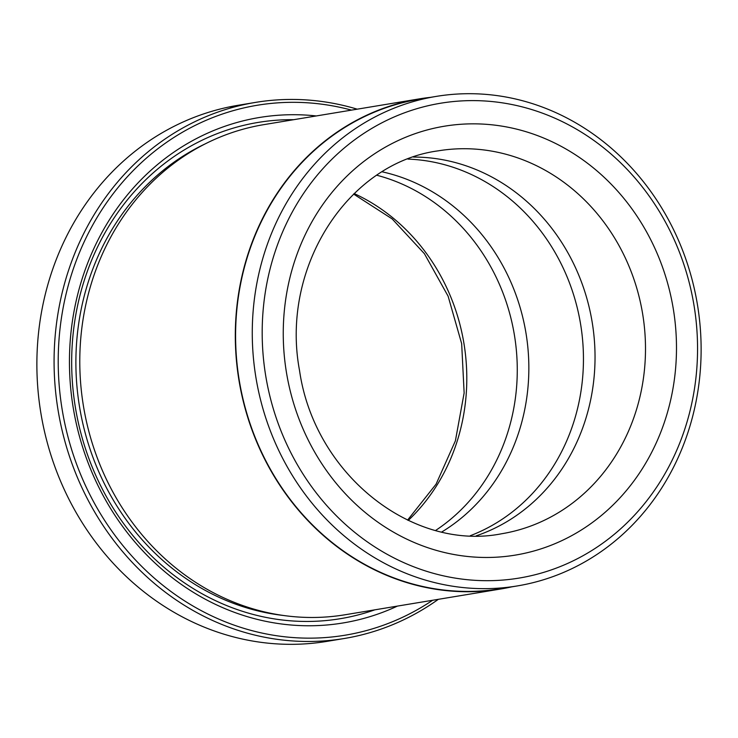 <?xml version="1.0" encoding="UTF-8"?>
<svg xmlns="http://www.w3.org/2000/svg" width="738" height="738" viewBox="0 0 738 738"><rect width="100%" height="100%" fill="white"/><g stroke="black" fill="none" stroke-linecap="round" stroke-linejoin="round"><path stroke-width="1.11" d="M436.176 96.41L419.498 99.178A248.097 223.743 80.6 0 0 239.278 380.485A248.097 223.743 80.6 0 0 500.539 588.712L517.218 585.944A248.097 223.743 80.6 0 0 697.438 304.637A248.097 223.743 80.6 0 0 436.176 96.41A248.097 223.743 80.6 0 0 255.957 377.727A248.097 223.743 80.6 0 0 517.218 585.944M438.344 599.321A271.695 245.025 -99.4 0 1 344.231 638.508A271.695 245.025 -99.4 0 1 58.117 410.476A271.695 245.025 -99.4 0 1 255.477 102.407L254.287 102.61C242.313 104.648 226.889 108.062 230.69 106.825L233.614 106.53M233.872 106.189L252.83 102.85L238.273 105.257A271.695 245.025 80.6 0 0 40.913 413.326A271.695 245.025 80.6 0 0 327.026 641.359L344.231 638.508M240.173 105.128L246.713 103.864M246.224 103.966L237.147 105.7A271.695 245.025 -99.4 0 1 240.164 105.073M351.491 110.119A268.595 242.23 80.6 0 0 62.204 409.802A268.595 242.23 80.6 0 0 432.634 600.262M255.477 102.407A271.695 245.025 -99.4 0 1 357.201 109.169M500.595 589.016L345.061 614.763A248.411 224.02 -99.4 0 1 83.477 406.278A248.411 224.02 -99.4 0 1 263.918 124.621L419.452 98.864A248.411 224.02 80.6 0 0 239.001 380.531A248.411 224.02 80.6 0 0 500.595 589.016A248.411 224.02 80.6 0 0 511.591 586.885M397.431 606.092A256.169 231.022 -99.4 0 1 73.256 407.966A256.169 231.022 -99.4 0 1 316.288 115.949M374.821 609.837A251.51 226.824 -99.4 0 1 75.414 407.616A251.51 226.824 -99.4 0 1 293.678 119.685M230.238 107.01L230.726 107.01M242.405 104.658L243.189 104.492M407.966 159.094A194.066 175.017 -99.4 0 1 580.566 323.982A194.066 175.017 -99.4 0 1 470.309 535.705M413.538 157.065A194.066 175.017 -99.4 0 1 592.153 322.072A194.066 175.017 -99.4 0 1 476.241 535.825M376.878 175.266A194.066 175.017 -99.4 0 1 514.386 334.941A194.066 175.017 -99.4 0 1 435.669 530.419M382.219 171.834A194.066 175.017 -99.4 0 1 525.963 333.022A194.066 175.017 -99.4 0 1 441.831 531.941M693.978 305.209A240.643 217.027 80.6 0 0 440.568 103.237A240.643 217.027 80.6 0 0 265.763 376.103A240.643 217.027 80.6 0 0 519.174 578.066A240.643 217.027 80.6 0 0 693.978 305.209M430.549 97.342A248.411 224.02 80.6 0 0 419.452 98.864M283.401 615.474A246.861 222.627 -99.4 0 1 79.556 406.924A246.861 222.627 -99.4 0 1 205.321 143.818M286.482 372.672A217.359 196.022 -99.4 0 1 444.377 126.216A217.359 196.022 -99.4 0 1 673.259 308.641A217.359 196.022 -99.4 0 1 515.373 555.096A217.359 196.022 -99.4 0 1 286.482 372.672M642.614 313.715A194.066 175.017 80.6 0 0 438.252 150.838C347.985 162.812 280.145 267.488 299.536 370.513C314.379 474.285 412.33 551.517 501.646 533.759A194.066 175.017 80.6 0 0 642.614 313.715M354.157 193.559A194.066 175.017 -99.4 0 1 463.916 343.299A194.066 175.017 -99.4 0 1 408.271 520.419M353.613 194.085L392.182 218.937L424.415 253.706L448.114 296.206L461.665 343.668L464.137 392.967L455.392 440.844L436.084 484.146L407.588 520.096"/></g></svg>
